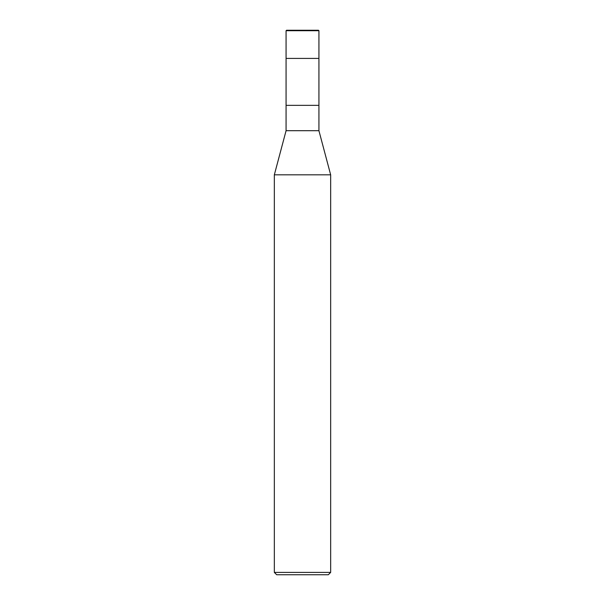 <?xml version="1.0" encoding="UTF-8"?>
<svg xmlns="http://www.w3.org/2000/svg" width="605" height="605" viewBox="0 0 605 605"><rect width="100%" height="100%" fill="white"/><g stroke="black" fill="none" stroke-linecap="round" stroke-linejoin="round"><path stroke-width="0.91" d="M318.457 30.25L286.543 30.25L318.457 30.25L318.926 30.719L286.074 30.719L286.543 30.25L286.074 30.719L318.926 30.719L318.926 58.413L286.074 58.413L286.074 30.719L286.074 58.413L318.926 58.413L318.926 30.719L318.457 30.25M318.926 58.413L286.074 58.413L318.926 58.413L318.926 105.353L286.074 105.353L286.074 58.413L286.074 105.353L318.926 105.353L318.926 130.703L286.074 130.703L286.074 105.353L286.074 130.703L318.926 130.703L330.663 174.822L274.337 174.822L286.074 130.703L274.337 174.822L330.663 174.822L330.663 572.406L274.337 572.406L274.337 174.822L274.337 572.406L330.663 572.406L328.318 574.75L276.682 574.75L274.337 572.406L276.682 574.75L328.318 574.75L330.663 572.406L330.663 174.822L318.926 130.703L318.926 58.413M316.324 30.25L316.528 30.719"/></g></svg>

